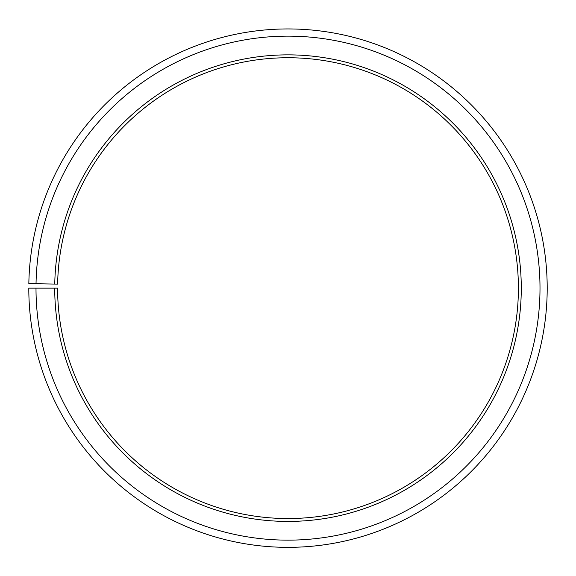 <?xml version="1.0" encoding="UTF-8"?>
<svg xmlns="http://www.w3.org/2000/svg" width="576" height="576" viewBox="0 0 576 576"><rect width="100%" height="100%" fill="white"/><g stroke="black" fill="none" stroke-linecap="round" stroke-linejoin="round"><path stroke-width="0.86" d="M518.4 288.144A230.4 230.4 0 0 0 290.009 57.751A230.4 230.4 0 0 0 57.636 284.119L54.756 284.069A233.28 233.28 0 0 1 290.038 54.871A233.28 233.28 0 0 1 521.28 288.144A233.28 233.28 0 0 1 288 521.424A233.28 233.28 0 0 1 54.72 288.144L57.6 288.144A230.4 230.4 0 0 0 288 518.544A230.4 230.4 0 0 0 518.4 288.144M36.036 283.745L28.836 283.615A259.2 259.2 0 0 1 290.261 28.951A259.2 259.2 0 0 1 547.2 288.144A259.2 259.2 0 0 1 288 547.344A259.2 259.2 0 0 1 28.8 288.144L36 288.144A252 252 0 0 0 288 540.144A252 252 0 0 0 540 288.144A252 252 0 0 0 290.196 36.151A252 252 0 0 0 36.036 283.745L54.756 284.069M36 288.144L54.72 288.144"/></g></svg>
